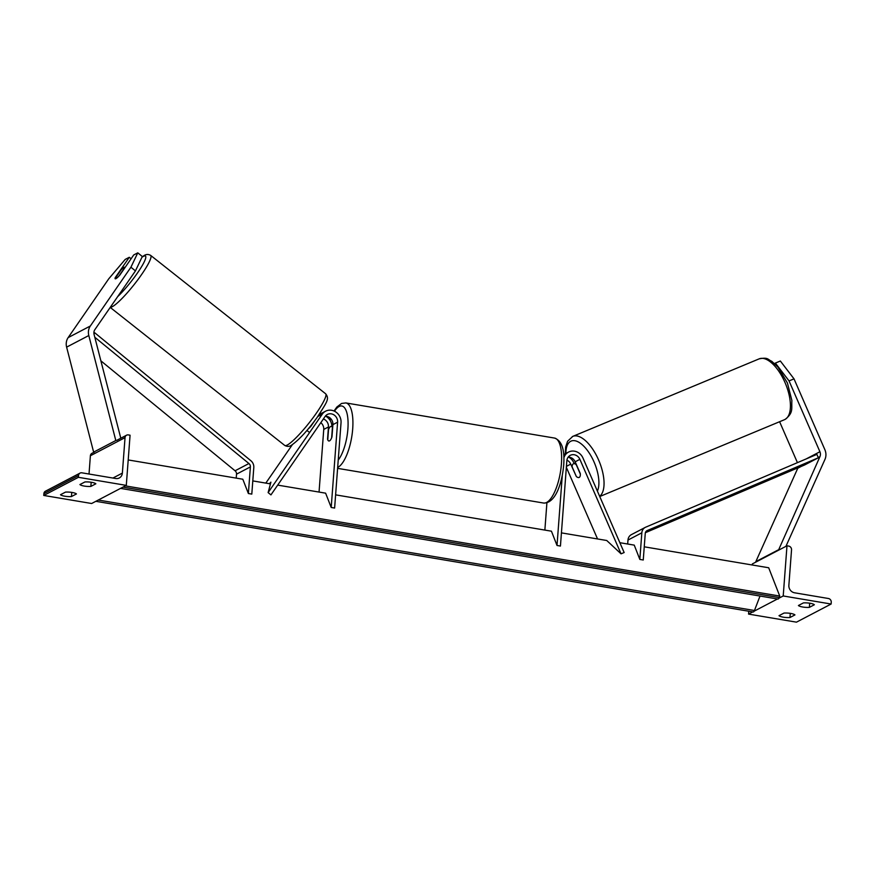 <?xml version="1.0" encoding="UTF-8"?>
<svg xmlns="http://www.w3.org/2000/svg" width="875" height="875" viewBox="0 0 875 875"><rect width="100%" height="100%" fill="white"/><g stroke="black" fill="none" stroke-linecap="round" stroke-linejoin="round"><path stroke-width="1.31" d="M566.923 460.119A7.405 6.705 -117.6 0 1 570.741 464.122L576.002 475.77M576.406 464.625L576.242 464.691A7.405 3.314 -112.6 0 0 573.442 463.772A7.405 3.314 -112.6 0 0 573.333 463.827A7.405 3.314 -112.6 0 0 572.108 466.834L576.33 476.514A7.405 3.314 -112.6 0 0 579.13 477.444A7.405 3.117 -112.7 0 0 579.239 477.389A7.405 3.117 -112.7 0 0 580.278 473.517L575.17 461.803A7.405 6.705 62.4 0 0 568.181 457.133M568.706 457.133A11.102 10.062 -117.6 0 1 573.836 462.82L574.131 463.488M335.617 494.856L551.436 531.191L557.014 545.475L560.438 546.055L566.847 460.764A7.405 6.705 -117.6 0 1 570.259 455.361A7.405 6.705 -117.6 0 1 579.884 459.331L621.053 553.831L624.148 552.541L582.98 458.041A11.102 10.062 -117.6 0 0 568.542 452.08A11.102 10.062 -117.6 0 0 563.894 457.745M566.355 467.337L597.548 538.956M561.422 532.875L606.736 540.498L621.053 553.831M544.863 530.086L546.908 502.841M557.014 545.475L562.286 475.42M568.542 452.08L563.828 454.541A11.102 10.062 62.4 0 0 563.719 454.606M798.416 605.522A7.405 1.772 -175.7 0 0 802.78 607.02A7.405 1.772 -175.7 0 0 809.364 607.37L814.352 604.756A7.405 1.772 4.3 0 0 803.403 602.908L798.416 605.522M789.961 617.52L794.948 614.906A7.405 1.772 4.3 0 0 784 613.069L779.013 615.672A7.405 1.772 -175.7 0 0 783.377 617.181A7.405 1.772 -175.7 0 0 789.961 617.52L790.278 613.353M831.119 604.034L783.213 595.962L786.986 545.792L788.703 546.087A3.336 3.019 -117.6 0 1 791.536 549.828L788.867 585.309A6.661 6.037 62.4 0 0 794.544 592.791L828.417 598.5A3.336 3.019 -117.6 0 1 831.25 602.241L831.119 604.034L796.469 622.158L748.562 614.097L752.763 611.898M754.152 611.177L777.459 598.981M778.848 598.248L783.213 595.962M752.259 564.998L752.336 563.927L786.986 545.792M748.562 614.097L748.781 611.231M809.364 607.37L809.681 603.203M328.53 429.581A7.405 2.581 99.6 0 1 331.319 426.387A7.405 2.581 99.6 0 1 332.413 427.547L331.647 437.784A7.405 2.581 99.6 0 1 328.858 440.989A7.405 2.581 99.6 0 1 327.764 439.819L328.53 429.581M794.019 378.853L789.053 380.92L775.392 363.081L780.347 361.014L794.019 378.853L824.862 449.663A11.845 10.73 -117.6 0 1 825.902 455.645A11.845 10.73 -117.6 0 1 824.939 459.452L785.925 546.35M789.053 380.92L819.908 451.73A5.917 5.37 -117.6 0 1 820.422 454.727A5.917 5.37 -117.6 0 1 819.941 456.63L778.444 550.266M797.934 467.808A5.917 5.37 -117.6 0 1 797.77 468.234L755.836 561.619L778.017 550.025M779.603 421.717L797.431 462.656M774.55 363.519L775.392 363.081M576.242 464.691L580.322 474.053M119 276.03L118.967 275.997A7.405 1.148 -51.7 0 1 117.852 277.167A7.405 1.345 129 0 1 115.948 278.655A7.405 1.345 129 0 1 115.172 278.775A7.405 1.345 129 0 1 115.281 277.561L129.281 257.294L125.213 259.416L108.741 278.819L68.152 337.608A11.845 10.73 62.4 0 0 66.259 343.098A11.845 10.73 62.4 0 0 66.62 347.134L93.636 452.134L115.806 440.53L88.802 335.53A11.845 10.73 62.4 0 1 88.43 331.494A11.845 10.73 62.4 0 1 90.333 326.003L130.922 267.225L135.45 270.889L94.85 329.667A5.917 5.37 62.4 0 0 93.909 332.413A5.917 5.37 62.4 0 0 94.084 334.436L120.794 438.222M131.097 258.759L129.281 257.294M135.45 270.889L142.308 256.506L137.78 252.842L130.922 267.225M119.722 275.242L133.711 254.964L137.78 252.842M124.666 268.078L124.513 267.958A7.405 1.148 -51.7 0 0 124.513 267.28A7.405 1.148 -51.7 0 0 123.802 267.455A7.405 1.148 -51.7 0 0 120.87 270.178L115.314 278.217A7.405 1.148 -51.7 0 0 115.27 278.819M124.513 267.958L118.967 275.997M84.284 486.073A7.405 1.772 4.3 0 1 79.92 484.564L84.908 481.961A7.405 1.772 -175.7 0 1 95.856 483.798L90.869 486.413A7.405 1.772 4.3 0 1 84.284 486.073M64.881 496.223A7.405 1.772 4.3 0 1 60.506 494.725L65.505 492.111A7.405 1.772 -175.7 0 1 76.453 493.948L71.455 496.562A7.405 1.772 4.3 0 1 64.881 496.223M78.4 477.312L126.295 485.384L130.069 435.214L128.363 434.919A3.336 3.019 62.4 0 0 125.037 437.631L122.369 473.102A6.661 6.037 -117.6 0 1 119.306 477.969A6.661 6.037 -117.6 0 1 115.73 478.516L81.856 472.817A3.336 3.019 62.4 0 0 78.531 475.519L78.4 477.312L43.75 495.447L91.645 503.508L126.295 485.384M80.073 473.091L45.423 491.214A3.336 3.019 62.4 0 0 43.881 493.653L43.75 495.447M94.577 451.938L91.93 453.327A3.336 3.019 62.4 0 0 90.388 455.755L89.02 474.02M71.455 496.562L71.772 492.395M90.869 486.413L91.175 482.245M314.814 420.613L310.855 426.344A7.405 1.345 129 0 1 308.164 429.002M331.92 426.486A11.102 10.062 62.4 0 0 325.784 416.238M337.608 422.177A7.405 6.705 62.4 0 0 334.436 415.22A7.405 6.705 62.4 0 0 327.337 414.466A7.405 6.705 62.4 0 0 325.117 416.445L270.944 494.889L268.122 492.603L322.284 414.148A11.102 10.062 62.4 0 1 325.62 411.184A11.102 10.062 62.4 0 1 336.262 412.311A11.102 10.062 62.4 0 1 341.031 422.756L334.622 508.047L331.198 507.467L337.608 422.177L332.905 424.637L331.986 436.822A7.405 2.581 99.6 0 1 328.858 440.989A7.405 2.581 99.6 0 1 327.545 439.141L328.464 426.956A7.405 6.705 62.4 0 0 323.378 418.961M325.259 416.238A7.405 6.705 -117.6 0 1 332.905 424.637M292.403 444.609L265.814 483.109M269.434 483.711L270.911 482.147L268.122 492.603M319.047 492.067L323.75 429.428A7.405 6.705 62.4 0 0 320.819 422.658M277.703 485.111L325.62 493.172L331.198 507.467M318.544 415.428A11.102 10.062 -117.6 0 1 320.906 413.645L325.62 411.184M645.367 532.7L804.519 465.019L818.377 457.767L647.183 530.578A3.697 3.358 62.4 0 0 645.258 533.378L643.256 560L639.833 559.42L634.244 545.125L619.872 542.708M818.377 457.767L816.878 454.377L645.684 527.188A7.405 6.705 62.4 0 0 645.247 527.395L631.378 534.647A7.405 6.705 62.4 0 0 627.977 540.061L627.67 544.02M645.247 527.395A7.405 6.705 62.4 0 0 641.834 532.809L639.833 559.42M128.209 459.944L242.802 479.227L248.38 493.522L250.381 466.911A3.697 3.358 -117.6 0 0 248.927 463.531L94.817 337.258M100.877 360.828L235.069 470.783A3.697 3.358 -117.6 0 1 236.523 474.162L236.228 478.122M93.898 333.277L94.784 332.817L250.884 460.731A7.405 6.705 -117.6 0 1 253.805 467.491L251.803 494.102L248.38 493.522M93.986 333.955L94.784 332.817M252.798 480.911L270.441 483.886M644.241 546.809L768.688 567.766L779.745 596.061L779.166 597.581A3.336 1.159 -80.4 0 1 777.897 599.047L120.98 488.458A3.336 1.159 -80.4 0 0 121.942 487.659M125.322 485.887L779.745 596.061M96.009 501.222A3.336 1.159 -80.4 0 0 96.283 501.386L753.2 611.975A3.336 1.159 -80.4 0 0 754.458 610.509L760.025 596.039M96.283 501.386A3.336 1.159 -80.4 0 0 97.245 500.588M575.17 461.803L579.884 459.331M566.431 466.375L570.741 464.122M561.4 464.089A32.944 11.473 -80.4 0 0 554.531 438.069C561.783 440.628 564.845 449.641 563.697 465.095C562.056 483.066 555.603 503.464 543.594 503.038A32.944 11.473 -80.4 0 0 561.4 464.089M334.031 411.009L336.831 407.061L341.567 403.452L345.822 402.927A32.944 11.473 99.6 0 1 352.691 428.958A32.944 11.473 99.6 0 1 337.673 467.447M338.231 460.075A29.236 10.183 -80.4 0 0 347.878 429.111A29.236 10.183 -80.4 0 0 334.48 411.217M330.783 418.644A29.236 10.183 -80.4 0 0 330.127 420.416M805.995 459.014L819.908 451.73M797.77 468.234L801.303 466.386M818.256 457.505L819.941 456.63M759.183 358.848C768.458 357.044 767.572 359.592 771.761 361.277L777.962 367.073L787.423 383.009L791.897 400.542C791.306 408.68 793.789 412.53 785.203 419.344L784.492 419.683A32.944 14.755 -112.6 0 0 784.984 419.442A32.944 14.755 -112.6 0 0 785.225 383.031A32.944 14.755 -112.6 0 0 759.183 358.848L572.808 436.373A32.944 14.755 67.4 0 1 598.292 459.298A32.944 14.755 67.4 0 1 599.659 496.311M597.395 491.105A29.236 13.103 -112.6 0 0 591.828 457.417A29.236 13.103 -112.6 0 0 570.73 441.273A29.236 13.103 -112.6 0 0 565.895 453.469M572.305 436.614A32.944 14.755 67.4 0 1 572.808 436.373L567.569 441.284L565.644 447.07L565.283 453.786M68.152 337.608L90.333 326.003M66.62 347.134L88.802 335.53M141.958 257.25A29.236 4.539 128.3 0 1 142.734 256.747A29.236 4.539 128.3 0 1 140.689 268.133A29.236 4.539 128.3 0 1 117.688 296.614M110.316 307.278A32.944 5.108 -51.7 0 0 112.941 306.316A32.944 5.108 -51.7 0 0 138.195 279.278A32.944 5.108 -51.7 0 0 150.675 255.413C148.247 254.045 145.917 254.188 143.675 255.85L142.122 256.9M150.675 255.413L325.631 393.772A32.944 5.108 128.3 0 1 313.152 417.627A32.944 5.108 128.3 0 1 287.897 444.675A32.944 5.108 128.3 0 1 284.758 445.452L110.217 307.42M43.881 493.653L78.531 475.519M90.388 455.755L125.037 437.631M112.93 478.045L122.369 473.102M317.8 416.5L322.284 414.148M323.75 429.428L328.464 426.956M627.977 540.061L641.834 532.809M236.523 474.162L250.381 466.911M235.069 470.783L248.927 463.531M122.981 487.123L779.166 597.581M98.284 500.041L754.458 610.509M330.553 418.403L329.93 420.109M345.822 402.927L554.531 438.069M331.319 426.387L332.752 426.628M337.608 468.355L543.594 503.038M784.492 419.683L599.747 496.53M575.641 462.864L573.442 463.772M325.631 393.772C329.787 398.967 326.834 402.073 317.275 417.244C307.672 430.5 299.162 439.753 291.758 445.014C289.647 446.666 287.317 446.808 284.758 445.452M306.95 430.434L309.203 432.228M116.758 440.333L126.58 435.192"/></g></svg>
